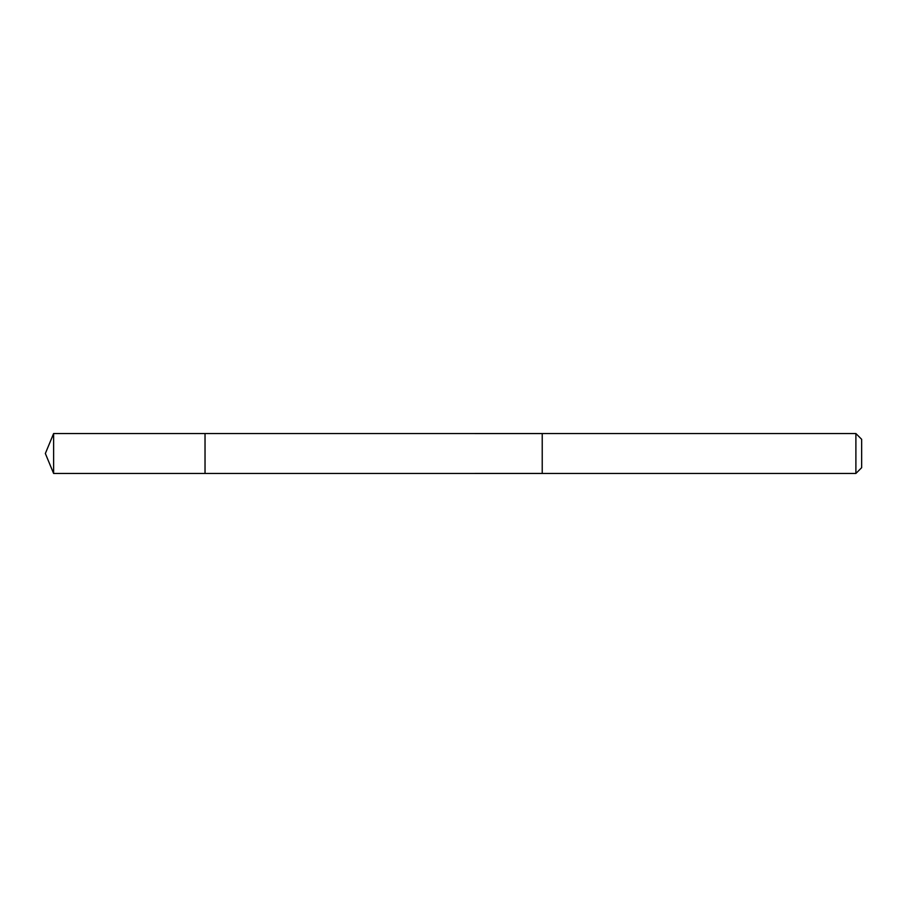 <?xml version="1.0" encoding="UTF-8"?>
<svg xmlns="http://www.w3.org/2000/svg" width="907" height="907" viewBox="0 0 907 907"><rect width="100%" height="100%" fill="white"/><g stroke="black" fill="none" stroke-linecap="round" stroke-linejoin="round"><path stroke-width="1.36" d="M205.027 434.668L205.027 433.546L53.615 433.546L53.615 473.454L205.027 473.454L205.027 433.546L542.227 433.557L542.227 473.443L205.027 473.454L205.027 434.668M542.227 433.546L542.227 473.454L855.891 473.454L855.891 433.546L542.227 433.546M855.891 433.546L861.65 439.305L861.65 467.695L855.891 473.454M205.027 473.454L53.615 473.454L45.35 453.5L53.615 473.454M45.35 453.5L53.615 433.546"/></g></svg>
